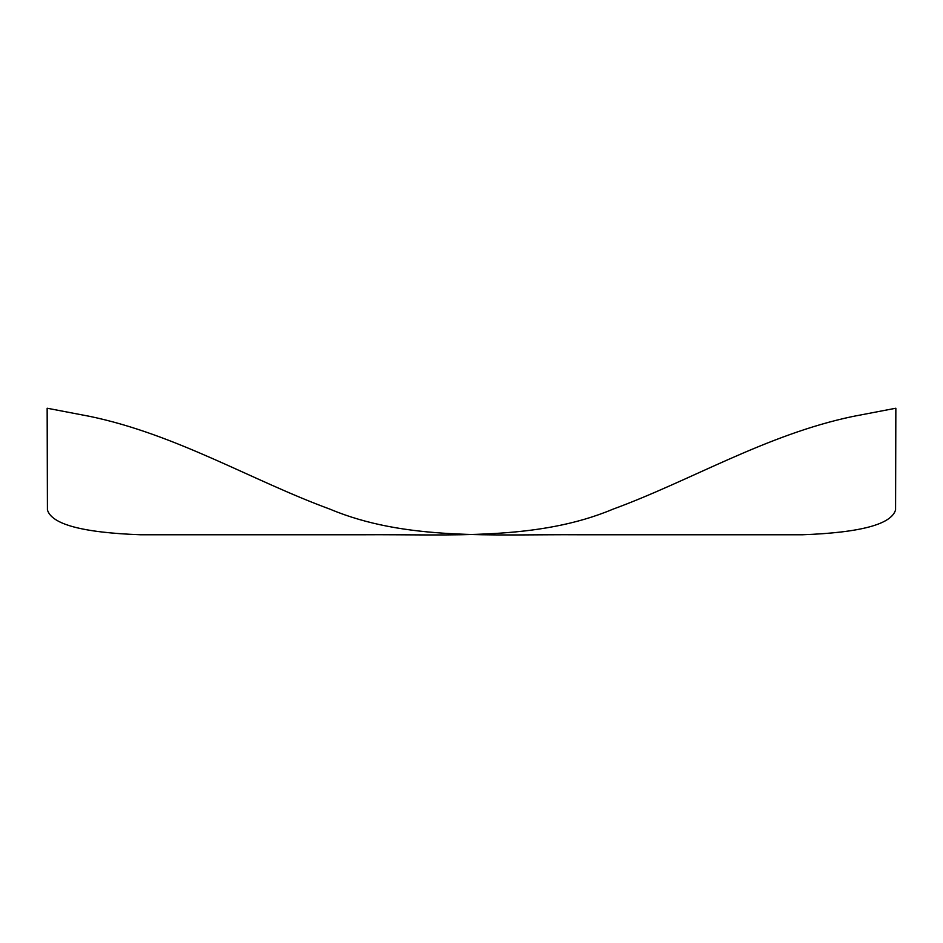 <?xml version="1.0" encoding="UTF-8"?>
<svg xmlns="http://www.w3.org/2000/svg" width="943" height="943" viewBox="0 0 943 943"><rect width="100%" height="100%" fill="white"/><g stroke="black" fill="none" stroke-linecap="round" stroke-linejoin="round"><path stroke-width="1.41" d="M613.103 509.126C537.463 540.94 450.613 534.103 362.725 534.764L140.849 534.775C82.772 532.677 51.629 524.379 47.421 509.892L47.15 408.225L90.151 416.452C176.647 434.57 252.276 480.706 329.897 509.126C405.537 540.94 492.387 534.115 580.275 534.764L802.151 534.775C860.228 532.677 891.371 524.379 895.579 509.892L895.85 408.225L852.849 416.452C766.353 434.57 690.724 480.694 613.103 509.126"/></g></svg>
